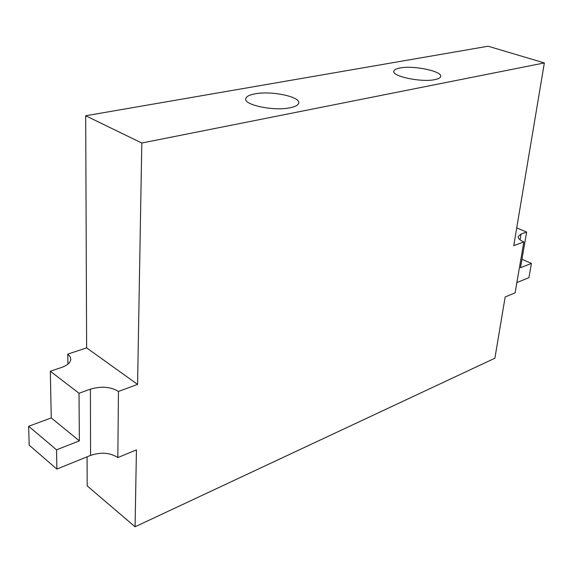 <?xml version="1.0" encoding="UTF-8"?>
<svg xmlns="http://www.w3.org/2000/svg" width="573" height="573" viewBox="0 0 573 573"><rect width="100%" height="100%" fill="white"/><g stroke="black" fill="none" stroke-linecap="round" stroke-linejoin="round"><path stroke-width="0.86" d="M516.724 227.911L526.63 232.051L520.506 267.698L531.436 263.408L528.929 277.669L516.875 282.553M67.901 364.134L67.786 354.114L86.63 347.875L85.692 115.76L488.124 46.22L544.35 62.937L513.752 245.667L523.829 241.949C519.804 240.151 517.942 238.304 518.243 236.413L521.029 234.071L520.062 239.801M526.63 232.051L521.029 234.071M86.63 347.875L137.577 384.39L118.453 391.438L117.83 457.591L136.431 449.877L135.078 526.78L494.9 358.211L505.157 296.972L515.113 292.846L523.829 241.949M544.35 62.937L141.81 143.028L85.692 115.76M137.577 384.39L141.81 143.028M135.078 526.78L87.182 485.897L87.067 456.824M521.96 259.254L531.436 263.408M434.921 79.618C421.556 82.627 391.502 76.295 393.866 71.102C394.253 69.698 396.301 68.653 400.011 67.972C413.513 65.186 442.757 71.296 440.63 76.603C440.265 77.921 438.366 78.924 434.921 79.618M290.088 107.781C273.994 111.327 243.582 104.988 245.76 98.692C246.254 96.515 249.334 94.903 254.992 93.85C271.222 90.584 300.66 96.708 298.691 103.097C298.232 105.138 295.367 106.7 290.088 107.781M67.786 354.114L70.071 356.549L70.787 359.25C70.472 362.609 67.413 365.33 61.619 367.429L50.338 371.247L79.017 393.257L90.405 389.16C101.256 385.973 110.61 386.739 118.453 391.438M90.405 389.16L90.57 455.406C101.12 451.904 110.202 452.627 117.83 457.591M50.338 371.247L51.248 417.925L28.65 426.283L56.541 449.812L79.368 440.852L79.017 393.257M56.541 449.812L56.877 469.065L90.57 455.406M51.248 417.925L79.368 440.852M28.65 426.283L29.202 445.185L56.877 469.065M245.738 99.108L245.76 98.692"/></g></svg>
